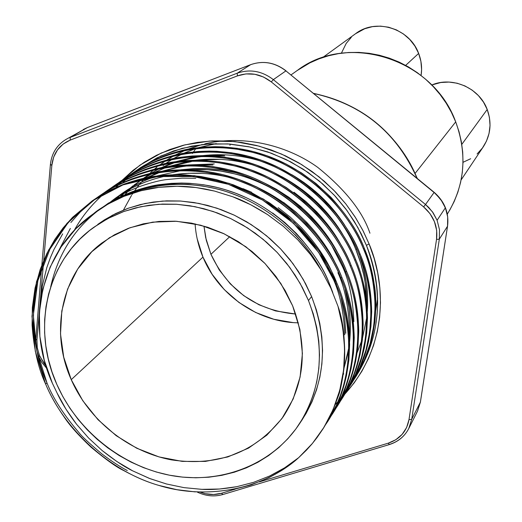 <?xml version="1.0" encoding="UTF-8"?>
<svg xmlns="http://www.w3.org/2000/svg" width="522" height="522" viewBox="0 0 522 522"><rect width="100%" height="100%" fill="white"/><g stroke="black" fill="none" stroke-linecap="round" stroke-linejoin="round"><path stroke-width="0.78" d="M313.631 93.471C373.993 105.692 406.018 149.664 417.091 178.322C396.596 132.497 362.111 104.217 313.631 93.471M461.8 144.385L487.209 109.47C479.379 87.911 452.385 76.081 431.733 85.001L440.77 82.515L448.94 82.065L457.096 83.213L464.926 85.928L472.116 90.097L478.387 95.559L483.483 102.103L487.209 109.47L461.8 144.385M355.554 33.721L364.689 28.749L372.447 26.642L380.518 26.126L388.603 27.216L396.374 29.884L403.526 34.028L409.777 39.483L414.879 46.034L418.644 53.42L420.908 61.355L421.6 69.524L421.084 75.488C422.239 67.99 421.424 60.63 418.644 53.42L405.672 65.367L418.644 53.42C409.639 28.358 375.918 17.905 355.678 33.63L322.694 57.524M210.934 254.318L229.752 236.649L210.934 254.318L206.327 240.427L203.958 226.111L205.668 237.569L210.934 254.318C228.147 290.565 256.413 310.473 295.733 314.048L275.466 310.91L258.938 304.75L243.702 295.628L230.313 283.883L219.253 269.946L210.934 254.318M447.308 214.118C464.795 185.649 467.595 154.904 455.706 121.88L415.127 173.382L455.706 121.88C433.116 58.686 347.443 31.803 297.22 70.503L291.015 74.927M297.142 70.561L309.833 62.888L318.994 58.855L328.573 55.75L338.471 53.629L348.605 52.5L358.855 52.396L369.139 53.309L379.337 55.234L389.36 58.17L399.089 62.072L408.432 66.914L417.293 72.649L425.587 79.207L433.214 86.535L440.105 94.554L446.193 103.173L451.406 112.315L455.706 121.88L459.04 131.766L461.383 141.88L462.707 152.117L463.014 162.368L462.303 172.528L460.574 182.511L457.866 192.2L454.199 201.512L449.625 210.359M341.375 53.198L346.197 43.424L351.313 37.31M461.128 179.907L483.352 146.715C490.654 135.133 491.939 122.722 487.209 109.47L489.421 117.372L490.034 125.489L489.036 133.515L486.458 141.129L482.426 148.039L477.088 153.983M470.661 158.74L463.392 162.127M195.88 148.542L193.486 151.909L195.88 148.542M193.016 152.6L192.396 153.527L193.016 152.6M139.583 191.098L140.646 189.551M163.164 165.52L164.919 164.143M165.937 163.373L166.414 163.014M172.306 162.955L161.233 167.706L172.306 162.955M196.768 156.456L176.071 161.611L196.768 156.456M225.928 154.884L202.856 155.602C222.535 153.442 241.758 155.262 260.53 161.057M303.98 182.504L291.55 174.544C313.631 187.476 331.398 204.435 344.846 225.413L336.501 213.589L326.152 201.636L315.523 191.548L303.98 182.504M355.926 249.751L356.67 248.811L355.926 249.751L360.709 263.114L363.847 275.381L365.243 283.198L366.751 303.667C366.646 284.803 363.038 266.833 355.926 249.751C350.614 236.159 341.91 222.189 329.813 207.847M302.897 183.561L309.951 188.879M178.955 161.246L197.368 157.135L203.391 156.378M210.947 155.817L224.662 155.863M162.433 167.477L175.529 162.322M127.114 191.887L129.56 189.532M52.376 383.233C25.056 323.209 41.173 250.038 92.988 214.098L75.775 228.812L61.191 246.789L50.119 267.133L42.797 289.266L39.365 312.567L39.874 336.409L44.259 360.167L52.376 383.233L57.094 393.053L52.376 383.233M245.816 197.499L235.389 193.14L225.354 189.727L217.674 187.6L203.632 184.775L189.349 183.281L181.623 183.046L171.32 183.366L160.378 184.527C153.788 185.179 144.444 187.555 132.347 191.659C120.569 196.429 112.113 200.65 106.977 204.33M332.762 292.464L329.356 283.563C323.647 268.256 312.652 251.565 296.379 233.491L284.992 222.705L272.647 213.028M295.198 234.756C305.885 246.136 314.335 257.555 320.541 269.019C300.052 231.494 260.295 200.376 219.573 189.597C177.082 178.72 137.749 184.853 101.575 208.01M158.858 185.649L174.041 184.273L187.9 184.403L202.223 185.91L216.297 188.742C223.227 190.223 232.629 193.531 244.505 198.667M105.34 205.492C110.488 201.805 118.964 197.57 130.761 192.794M108.733 202.927L105.927 205.015M105.131 205.629L104.276 206.301M195.796 178.276L182.119 178.152L167.131 179.529C160.606 180.175 151.36 182.537 139.381 186.602C127.727 191.326 119.355 195.515 114.266 199.156M251.643 192.305L242.971 188.625M332.866 274.272C327.059 259.891 316.645 244.427 301.625 227.879L290.376 217.211L278.167 207.645M327.118 265.959L333.14 278.748L333.473 278.33L333.14 278.748C339.966 293.56 343.841 312.241 344.761 334.778M103.532 206.758L104.296 206.17M105.098 205.564L107.897 203.521M146.264 181.656C134.722 186.341 126.435 190.491 121.391 194.099M202.099 173.382L188.559 173.271L173.063 174.739C191.47 172.103 209.505 172.834 227.174 176.945M257.339 187.228L252.537 185.121C290.604 202.092 318.413 228.597 335.959 264.628C330.1 251.336 320.371 237.262 306.753 222.385L295.635 211.847L283.57 202.386M235.676 172.736L222.085 170.028L208.252 168.599L195.124 168.489L180.749 169.78M338.758 254.977C332.951 242.88 323.953 230.228 311.771 217.022L300.776 206.595L288.849 197.251L276.229 189.147L262.103 181.904C296.392 198.151 321.943 222.509 338.758 254.984M331.411 244.981L342.562 266.755C349.225 281.254 352.983 299.543 353.851 321.624M272.615 188.886C245.36 174.1 217.315 167.751 188.494 169.833L206.901 169.65L220.767 171.079L234.391 173.8C241.105 175.216 250.201 178.407 261.685 183.359M110.729 202.562L111.852 201.564L110.729 202.562M116.504 199.058L115.355 200.18M158.74 172.41L146.936 177.604M182.269 165.885L161.755 171.307M214.274 163.928L188.272 164.939M341.225 245.288C335.574 234.476 327.385 223.305 316.671 211.782L305.801 201.466L294.003 192.227M164.547 170.935C173.18 168.391 180.031 166.825 185.101 166.218L188.703 165.735M196.128 165.05L212.95 164.952M148.065 177.382L158.127 173.141M114.507 200.598L115.656 199.495M116.386 198.817L118.964 196.487M120.334 197.179L119.186 198.38L120.334 197.179M189.59 161.115L168.991 166.401L189.59 161.115M220.167 159.354L195.639 160.215C214.986 157.938 233.889 159.458 252.348 164.789M343.293 235.468C337.93 226.065 330.654 216.46 321.467 206.647L312.313 197.845L302.466 189.812L281.508 176.521M171.829 166.029L191.306 161.631M120.19 196.872L122.683 194.458M123.401 193.792L125.926 191.522M118.331 198.765L119.486 197.584M345.792 333.29L344.481 314.929L341.114 297.892M350.366 326.674L350.06 318.126L348.885 307.125L345.088 289.123C349.91 306.499 351.41 324.09 349.59 341.89L350.366 326.674M347.567 354.673L348.833 347.678L344.128 367.632L347.567 354.673M337.91 272.68C344.644 287.341 348.461 305.82 349.362 328.129L349.244 334.511M343.261 374.548L343.678 373.635M377.615 298.453L375.742 310.225M45.871 365.778L39.731 356.206L38.504 356.369L39.731 356.206L37.297 348.207L36.931 340.083L43.496 263.199L36.931 340.083L35.535 339.169L36.931 340.083L37.114 347.045L39.261 355.097L44.05 363.553L45.871 365.778M121.822 180.508L139.948 165.167L161.22 153.05L184.847 144.881L209.779 141.057L234.88 141.593L259.088 146.14L281.534 154.049L301.625 164.56L319.066 176.854L333.78 190.21L345.89 203.998L355.619 217.759L363.253 231.148L369.093 243.944L366.411 245.333C383.768 291.889 380.773 334.791 357.42 374.033L356.578 375.357L357.42 374.033C386.815 325.624 378.841 275.394 366.411 245.333L369.093 243.944C383.8 278.004 391.461 342.595 344.637 394.319L354.236 382.822L361.942 371.155L368.408 358.647L373.55 345.407L377.302 331.574L379.624 317.278L380.486 302.656L379.853 287.863L377.732 273.039L374.137 258.351L369.093 243.944L362.646 229.967L354.862 216.578L345.825 203.913L335.613 192.109L324.345 181.291L312.13 171.568L299.113 163.047L285.41 155.81L271.186 149.938L256.583 145.481L241.758 142.48L226.861 140.96L212.043 140.933L197.466 142.375L183.268 145.279L169.598 149.592L156.574 155.262L144.333 162.225L132.986 170.4L121.208 181.141M197.081 491.998C205.675 496.109 214.255 496.957 222.822 494.536L221.511 493.27L235.272 489.134L221.511 493.27L222.822 494.536L389.392 444.555C398.169 441.775 404.641 436.418 408.804 428.464L417.528 411.095L420.38 402.116L411.721 419.29L439.322 239.174L447.53 226.215L447.693 216.93L445.383 207.782L437.103 220.277L439.485 229.654L439.322 239.174L447.53 226.215L420.38 402.116L411.721 419.29L439.322 239.174L436.536 239.37L408.987 419.662L406.605 427.551L402.123 434.395L395.846 439.726L388.224 443.185L259.356 481.897L388.224 443.185L389.379 444.555L388.224 443.185C399.793 439.276 406.716 431.433 408.987 419.662L411.721 419.29L408.804 428.464C404.7 436.327 398.273 441.638 389.542 444.392L389.542 444.392C398.221 441.658 404.622 436.392 408.739 428.595L411.721 419.29L408.987 419.662L436.536 239.37L439.322 239.174L439.485 229.654L437.103 220.277L445.383 207.782L440.757 199.417L434.121 192.416L425.521 204.5L273.339 79.631L285.919 70.881L434.121 192.416L425.521 204.5L432.34 211.691L437.103 220.277L433.156 212.845L428.666 207.378L425.521 204.5L423.603 206.888L429.984 213.622L434.448 221.667L436.686 230.45L436.536 239.37C438.023 226.607 433.71 215.775 423.603 206.888L425.521 204.5L273.339 79.631L285.919 70.881C274.879 62.444 263.127 60.376 250.651 64.669L237.177 73.217L70.15 137.449L87.422 127.551L250.651 64.669L237.177 73.217C249.947 68.832 262.005 70.972 273.339 79.631L271.29 81.908L423.603 206.888L271.29 81.908L273.339 79.631C262.005 70.972 249.947 68.832 237.177 73.217L70.15 137.449L87.422 127.551L65.87 139.491M197.153 238.717L202.954 257.111L71.246 379.664C49.446 331.424 61.544 273.137 101.673 243.141L114.429 234.796L128.412 228.31L143.38 223.821L159.073 221.432L175.209 221.197L191.496 223.142L207.632 227.233L223.312 233.419L238.241 241.588L252.146 251.597L264.758 263.251L275.838 276.334L285.188 290.604L292.627 305.788L299.896 329.434L302.408 353.485L300.117 376.969L293.168 398.965L281.893 418.624L266.794 435.204L248.511 448.124L227.768 456.952L205.374 461.409L182.178 461.383L159.027 456.926L136.757 448.235L116.152 435.648L97.953 419.623L82.802 400.739L71.246 379.664L63.717 357.139L60.513 333.976L61.805 311.008L67.586 289.09L77.7 269.052L91.833 251.695L109.49 237.712L130.03 227.709L152.685 222.137L176.567 221.276L200.722 225.21L224.16 233.823L245.921 246.795L265.085 263.597L280.869 283.537L292.627 305.788C308.097 346.66 304.933 383.69 283.133 416.876C255.467 452.378 218.307 466.72 171.647 459.908C128.497 451.889 89.184 420.406 71.246 379.664L202.954 257.111C218.516 295.021 258.057 322.368 298.349 322.811M97.868 224.329L104.42 219.86L115.656 213.563L127.603 208.467L140.164 204.617L153.207 202.073L166.609 200.859L180.227 201.009L193.93 202.523L207.58 205.394L221.021 209.603L234.13 215.097L246.756 221.837L258.775 229.758L270.057 238.763L280.484 248.772L289.945 259.675L298.343 271.362L305.585 283.707L311.614 296.574L308.476 300.502C325.637 345.884 322.485 387.207 299.021 424.471C272.086 464.671 221.556 484.292 172.13 475.692C122.663 466.949 77.465 431.081 56.865 384.466C31.62 328.886 46.112 261.378 93.386 227.599L107.93 218.503L123.805 211.501L140.757 206.725L158.479 204.298L176.664 204.272L195 206.673L213.133 211.469L230.744 218.594L247.5 227.925L263.095 239.298L277.234 252.498L289.651 267.284L300.13 283.387L308.476 300.502L311.614 296.574L303.334 279.577L292.933 263.584L280.601 248.903L266.566 235.794L251.082 224.506L234.443 215.247L216.95 208.18L198.934 203.417L180.723 201.042L162.655 201.074L145.038 203.502L128.197 208.252L112.419 215.221L93.549 227.488M43.032 264.38C39.979 271.832 37.382 281.508 35.248 293.403L33.584 308.593L33.441 323.979C34.909 346.745 39.411 366.372 46.954 382.874L45.629 384.068C38.36 368.728 33.845 349.061 32.083 325.075L32.364 307.471L35.052 288.085L40.201 269.411L46.928 253.359L54.83 239.422L63.09 227.97L72.623 217.282L92.25 200.872L95.591 198.641C101.124 194.654 110.253 190.08 122.957 184.905C136.02 180.455 146.121 177.871 153.246 177.16L169.624 175.653L184.579 175.79L200.037 177.402L215.24 180.462C222.731 182.054 232.884 185.623 245.718 191.176C253.973 194.765 263.662 200.376 274.781 208.01L288.157 218.509L300.489 230.209C317.409 248.707 329.31 266.801 336.188 284.503L337.003 283.439C330.85 266.873 318.975 248.811 301.383 229.249L287.231 215.997L269.783 203.045L251.049 192.357L233.236 184.768L216.304 179.601L201.127 176.553L185.695 174.942L177.356 174.694L166.231 175.053L154.421 176.319C147.308 177.03 137.227 179.607 124.19 184.051C111.499 189.212 102.39 193.786 96.864 197.766L92.25 200.872M92.929 200.409L73.935 216.376L64.415 227.044M104.315 192.631L103.069 193.486C108.556 189.545 117.587 185.01 130.167 179.881C143.1 175.47 153.09 172.912 160.143 172.201L176.351 170.701L191.143 170.825L206.438 172.41L221.472 175.418C228.877 176.991 238.919 180.521 251.604 186.002C259.767 189.545 269.345 195.084 280.34 202.634L293.553 213.009L305.742 224.571C322.465 242.854 334.224 260.752 341.003 278.252L341.806 277.215C335.731 260.83 324.005 242.971 306.616 223.631L290.787 209.009L275.388 197.74L256.863 187.176L239.252 179.685L222.509 174.583L207.502 171.581L192.233 169.996L183.979 169.754L172.978 170.12L161.291 171.373C154.251 172.084 144.274 174.642 131.368 179.046C118.807 184.162 109.79 188.69 104.315 192.631M333.382 412.334C357.524 375.566 360.78 320.769 341.806 277.215L341.003 278.252C348.363 294.277 352.52 314.459 353.472 338.804L353.244 347.691L352.213 358.653L350.81 367.273L348.35 377.739L345.825 385.888L341.975 395.793L332.697 413.431L341.903 396.485C345.355 389.353 348.435 379.925 351.149 368.206L353.492 353.113L354.242 337.656C353.557 314.577 349.414 294.428 341.806 277.215C324.253 233.641 281.919 193.421 235.226 178.283C190.621 163.112 138.304 168.874 100.426 195.248L97.36 197.447M70.875 222.529L80.323 211.945L96.094 198.314M332.697 413.431L330.609 416.66C356.402 379.788 360.63 323.131 341.003 278.252C323.235 234.091 280.007 193.453 232.675 178.622C187.476 163.667 134.278 170.374 96.72 197.858L99.767 195.698M40.214 303.55L42.243 286.232L46.817 267.603L50.451 257.483L53.929 249.555L62.686 233.869M111.597 187.613L110.383 188.455C115.812 184.547 124.758 180.051 137.214 174.974C150.016 170.603 159.902 168.058 166.883 167.353L182.922 165.859L197.557 165.97L212.682 167.529L227.559 170.498C234.88 172.051 244.818 175.529 257.359 180.951C265.43 184.442 274.898 189.923 285.769 197.381L298.832 207.632L310.877 219.064C327.405 237.138 339.019 254.834 345.714 272.151L346.497 271.133C340.501 254.932 328.912 237.269 311.732 218.15L297.905 205.198L280.862 192.553L264.641 183.163L253.862 178.139L245.131 174.713L228.571 169.683L213.726 166.72L198.628 165.161L190.458 164.932L179.568 165.298L168.006 166.544C161.037 167.255 151.165 169.787 138.389 174.152C125.952 179.229 117.019 183.711 111.597 187.613M338.06 404.883C361.974 368.454 365.237 314.218 346.497 271.133L345.714 272.151C352.983 288 357.074 307.967 358.001 332.057L357.629 343.039L356.741 351.711L355.345 360.245L352.905 370.6L350.399 378.678L346.582 388.485L337.388 405.953L346.504 389.184C349.923 382.117 352.976 372.78 355.671 361.178L358.001 346.236L358.751 330.941C358.099 308.097 354.014 288.164 346.497 271.133C329.167 228.036 287.335 188.279 241.151 173.33C197.042 158.355 145.279 164.078 107.754 190.197L104.759 192.35M337.388 405.953L335.346 409.111C360.878 372.577 365.087 316.521 345.714 272.151C328.168 228.479 285.469 188.311 238.665 173.669C193.969 158.897 141.338 165.546 104.126 192.755L107.108 190.641M58.699 250.677L70.359 228.44M118.722 182.713L117.528 183.529C122.911 179.659 131.766 175.209 144.105 170.172C156.776 165.839 166.564 163.321 173.474 162.616L189.342 161.128L203.828 161.226L218.79 162.76L233.504 165.689C240.753 167.216 250.573 170.655 262.984 176.005C270.964 179.464 280.327 184.873 291.074 192.246L303.987 202.379L315.895 213.681C332.233 231.559 343.704 249.059 350.321 266.187L351.084 265.196C345.166 249.164 333.715 231.696 316.73 212.787L301.259 198.49L286.213 187.483L268.099 177.173L250.88 169.859L234.495 164.887L219.808 161.97L204.872 160.437L196.787 160.215L186.015 160.58L174.57 161.827C167.673 162.531 157.898 165.043 145.246 169.376C132.934 174.4 124.092 178.844 118.722 182.713M114.918 185.264L111.989 187.365C148.698 160.221 200.872 153.403 245.112 167.901C291.446 182.25 333.754 221.954 351.084 265.196L350.321 266.187C357.492 281.86 361.531 301.625 362.425 325.467L362.053 336.338L361.172 344.918L359.351 355.456L356.78 365.641L354.177 373.589L350.242 383.239L339.979 401.731C365.256 365.531 369.439 310.061 350.321 266.187C332.997 222.992 290.8 183.287 244.518 168.821C200.317 154.238 148.241 160.828 111.375 187.763L114.285 185.695M111.395 187.803L108.478 190.041L111.395 187.803M125.685 177.917L124.523 178.713C129.854 174.883 138.624 170.472 150.838 165.481C163.386 161.181 173.076 158.681 179.914 157.983L195.619 156.502L209.955 156.593L224.76 158.101L239.317 160.985C246.488 162.499 256.204 165.892 268.478 171.177C276.373 174.589 285.632 179.94 296.255 187.228L309.031 197.251L320.802 208.422C336.951 226.098 348.285 243.409 354.816 260.354L355.567 259.388C349.72 243.526 338.406 226.248 321.617 207.547L308.104 194.889L291.439 182.53L273.528 172.338L256.498 165.115L242.241 160.698L225.758 157.324L210.973 155.817L202.98 155.602L192.311 155.974L180.984 157.213C174.159 157.912 164.482 160.411 151.961 164.698C139.765 169.683 131.009 174.087 125.685 177.917M347.104 390.476C370.581 354.699 373.843 301.553 355.567 259.388L354.816 260.354C361.903 275.864 365.883 295.419 366.757 319.027L365.498 338.282L361.707 356.8L355.495 374.346L346.464 391.493L355.391 375.064C358.758 368.127 361.759 358.973 364.415 347.593L366.718 332.945L367.475 317.95C366.862 295.569 362.894 276.047 355.567 259.388C338.667 217.211 297.788 178.348 252.609 163.771C209.452 149.161 158.753 154.819 121.926 180.442L119.062 182.491M118.481 182.922L115.63 185.108M115.049 185.564L112.217 187.887M346.464 391.493L344.513 394.515C369.53 358.64 373.693 303.752 354.816 260.354C337.714 217.628 296.013 178.38 250.234 164.091C206.523 149.684 154.988 156.222 118.461 182.883L121.313 180.86M132.497 173.226L131.361 174.009C136.64 170.205 145.331 165.833 157.422 160.887C169.846 156.633 179.444 154.153 186.21 153.455L201.76 151.974L215.945 152.059L230.6 153.54L245.001 156.391C252.093 157.879 261.711 161.233 273.848 166.459C281.658 169.826 290.819 175.118 301.325 182.322L313.957 192.227L325.597 203.28C341.558 220.76 352.768 237.888 359.214 254.658L359.952 253.705C354.177 238.012 342.993 220.917 326.394 202.425L311.269 188.449L296.555 177.682L278.839 167.614L261.985 160.469L247.885 156.117L231.572 152.783L216.943 151.302L209.028 151.093L198.471 151.465L187.261 152.698C180.501 153.396 170.922 155.869 158.518 160.124C146.447 165.063 137.769 169.428 132.497 173.226M351.476 383.507C374.744 348.05 378 295.426 359.952 253.705L359.214 254.658C366.222 269.998 370.144 289.358 370.985 312.724L369.726 331.79L365.968 350.132L359.808 367.508L350.856 384.499L359.697 368.238C363.025 361.361 366.007 352.291 368.643 341.023L370.933 326.518L371.69 311.673C371.103 289.514 367.188 270.194 359.952 253.705C343.254 211.971 302.845 173.545 258.149 159.145C215.455 144.711 165.265 150.336 128.784 175.718L125.978 177.728M125.41 178.146L122.618 180.279M122.05 180.729L119.277 182.994M122.017 180.645L124.823 178.524M350.856 384.499L348.944 387.454C373.713 351.9 377.856 297.573 359.214 254.658C342.328 212.389 301.109 173.578 255.826 159.464C212.591 145.227 161.592 151.713 125.391 178.106L128.177 176.136M139.165 168.632L138.049 169.402C143.282 165.637 151.889 161.305 163.869 156.398C176.168 152.176 185.675 149.716 192.37 149.018L207.763 147.55L221.804 147.622L236.309 149.083L250.567 151.895C257.581 153.364 267.094 156.678 279.107 161.84C286.832 165.174 295.889 170.4 306.283 177.526L318.772 187.32L330.282 198.256C346.073 215.547 357.146 232.486 363.521 249.079L364.239 248.152C358.536 232.623 347.476 215.71 331.065 197.414L316.11 183.587L301.553 172.945L286.036 163.986L267.355 155.934L253.405 151.628L237.262 148.339L222.783 146.884L214.947 146.682L204.5 147.054L193.394 148.281C186.706 148.979 177.226 151.432 164.939 155.654C152.979 160.548 144.385 164.874 139.165 168.632M353.622 379.964L355.456 377.165C378.757 342.014 382.169 289.632 364.239 248.152L363.521 249.079C370.437 264.262 374.307 283.426 375.129 306.558L373.869 325.434L370.137 343.606L364.023 360.819L355.149 377.654L365.752 357.276C369.093 350.771 372.134 338.954 374.881 321.839C376.225 305.944 376.003 293.403 374.228 284.229L370.118 265.13L364.239 248.152C347.743 206.856 307.784 168.847 263.564 154.623C221.321 140.366 171.64 145.958 135.485 171.099L132.745 173.063M132.19 173.474L129.456 175.562M128.901 175.999L126.187 178.211M125.639 178.674L122.944 181.023M116.328 187L118.546 184.827M119.088 184.305L121.776 181.832M122.324 181.343L125.032 179.013M125.587 178.55L128.314 176.351M128.869 175.914L131.609 173.846M355.149 377.654L353.277 380.551C377.811 345.303 381.928 291.537 363.521 249.079C346.836 207.26 306.088 168.88 261.294 154.936C218.522 140.868 168.045 147.302 132.17 173.434L134.898 171.503M323.19 428.575L332.018 412.406L338.276 396.185C340.129 391.905 342.106 382.15 344.2 366.92C345.479 341.264 343.411 321.056 337.995 306.29C350.216 351.28 345.277 392.055 323.177 428.608L316.991 437.645L311.908 444.052L306.46 450.127L298.656 457.677C290.93 464.808 280.856 471.542 268.419 477.878L251.115 484.905L232.897 489.603M195.313 491.9L176.821 489.675L158.89 485.421C147.974 482.341 136.183 477.349 123.505 470.452C116.687 467.301 105.868 459.549 91.056 447.204C78.783 435.616 69.915 425.698 64.46 417.456C56.376 405.894 50.099 394.762 45.629 384.068L46.954 382.874C52.963 398.195 63.697 414.84 79.142 432.81C81.373 435.968 88.897 442.963 101.718 453.801C111.701 461.357 120.223 466.929 127.277 470.518M327.894 421.078L337.199 403.956C340.683 396.753 343.789 387.233 346.523 375.396L348.879 360.147L349.623 344.533C348.918 321.206 344.709 300.842 337.003 283.439L336.188 284.503C343.633 300.705 347.854 321.102 348.833 345.708L348.474 356.911L347.28 367.951L345.27 378.744L343.098 387.115L340.429 395.304L336.396 405.235L325.761 424.379C351.828 387.167 356.076 329.897 336.188 284.503L318.635 252.413L293.586 223.39L262.625 200.083L228.349 184.292L193.453 176.534L157.703 176.573L122.957 184.905L92.016 201.035L67.012 223.299L48.605 250.077L36.514 281.697L31.973 316.267L35.287 351.221L45.629 384.068C64.852 430.245 110.54 471.653 158.89 485.421C205.622 499.9 262.755 490.145 298.656 457.677L312.404 443.465L323.986 427.29L333.18 409.418L339.783 390.156L343.639 369.837L344.651 348.827L342.765 327.509L337.995 306.29L330.889 288.235L321.709 270.925L310.675 254.775L297.86 239.859L283.355 226.333L267.616 214.614L250.71 204.722L232.864 196.807L214.575 191.078L205.283 189.023L195.894 187.522L177.167 186.269L158.858 187.346L140.973 190.732L123.968 196.331L108.139 204.004L93.503 213.733C99.069 208.787 109.228 202.986 123.968 196.331C138.584 190.98 150.212 187.985 158.858 187.346C172.293 185.871 184.638 185.93 195.894 187.522L214.575 191.078L232.864 196.807C242.573 200.161 254.155 206.099 267.616 214.614L283.355 226.333L297.86 239.859C308.052 250.788 316.006 261.144 321.709 270.925L330.889 288.235L337.995 306.29C350.386 350.934 345.623 391.422 323.712 427.753M326.152 423.714L328.247 420.517M328.364 419.753L330.556 416.641M330.987 416.008L333.043 412.882M330.178 417.293L327.999 420.419M332.351 413.411L330.074 416.452M334.928 409.731L332.801 412.791M341.975 398.645L350.999 382.045C354.386 375.044 357.42 365.798 360.089 354.308L362.412 339.515L363.162 324.371C362.529 301.762 358.503 282.037 351.084 265.196C369.589 307.81 366.327 361.498 342.634 397.601M340.572 400.1L339.483 401.542M344.115 395.108L342.08 398.038M344.344 393.705L345.76 391.852M345.016 393.027L346.151 391.48M343.587 394.906L341.323 397.744L343.587 394.906M164.384 164.423L164.73 164.182L164.384 164.423M172.149 159.354L165.872 163.386L172.143 159.354M181.773 154.186L173.578 158.512L181.754 154.186M183.711 153.272L195.633 148.568M198.706 147.589L216.049 143.628M57.094 393.053L65.955 409.137L76.558 424.249L88.629 438.056L102.129 450.532L116.941 461.565L132.666 470.844L149.279 478.367L166.544 483.998L184.064 487.646L201.851 489.342L219.501 489.016L236.773 486.687L253.653 482.315L269.672 475.992L284.692 467.79L298.656 457.677C291.022 464.208 281.365 470.309 269.672 475.992L253.653 482.315L236.773 486.687C223.449 489.042 211.808 489.93 201.851 489.342L184.064 487.646L166.544 483.998L150.114 478.687L132.666 470.844C124.327 466.838 114.142 460.065 102.129 450.532L88.629 438.056L76.558 424.249C68.069 413.143 61.583 402.743 57.094 393.053M299.067 424.399L302.16 419.766C325.493 382.711 328.645 341.649 311.614 296.574L316.358 309.84L319.777 323.353L321.846 336.977L322.544 350.575L321.878 364.01L319.862 377.145L316.528 389.843L311.908 401.992L306.075 413.47L300.515 422.167M200.272 492.129C207.495 494.882 214.575 495.261 221.511 493.27L213.57 494.523L205.329 493.688L200.265 492.129M50.562 164.391L51.848 165.337L43.744 260.282L51.848 165.337L53.649 157.129L57.498 149.873L63.142 144.059L70.209 140.098L237.419 75.892L245.966 73.902L254.867 74.281L263.512 77.015L271.29 81.908C260.68 73.791 249.385 71.788 237.419 75.892L237.177 73.217L237.419 75.892L70.209 140.098L70.15 137.449L70.209 140.098C59.417 144.744 53.296 153.155 51.848 165.337L50.399 164.574L41.858 264.908M120.993 181.362L120.641 181.728M120.047 182.354L119.623 182.804M202.125 144.548L187.816 149.233L202.125 144.548M175.399 154.982L185.297 150.264L175.399 154.988M173.748 155.882L166.766 160.065L173.748 155.882M165.533 160.874L160.052 164.737L165.533 160.874M154.453 169.2L156.998 167.099M230.195 144.979L229.856 145.24M195.097 223.86C195.835 235.285 198.458 246.364 202.954 257.111L212.102 274.265L224.245 289.566L238.945 302.466L255.676 312.489L273.822 319.268L292.738 322.537M56.865 384.466L62.881 396.655L69.981 408.328L78.098 419.375L87.154 429.71L97.072 439.23L107.76 447.856L119.133 455.517L131.087 462.133L143.517 467.653L156.313 472.012L169.363 475.177L182.55 477.115L195.75 477.793L208.859 477.206L221.739 475.346L234.28 472.227L246.358 467.862L257.861 462.283L268.68 455.543L278.696 447.68L287.805 438.774L295.922 428.901L302.956 418.142L308.828 406.592L313.468 394.378L316.815 381.595L318.844 368.382L319.503 354.862L318.792 341.173L316.704 327.457L313.259 313.852L308.476 300.502L302.401 287.544L295.1 275.12L286.643 263.349L277.11 252.367L266.611 242.286L255.251 233.21L243.148 225.236L230.43 218.444L217.237 212.904L203.697 208.663L189.962 205.772L176.168 204.239L162.459 204.082L148.972 205.29L135.85 207.847L123.212 211.717L111.186 216.845L99.885 223.175L89.412 230.639L79.873 239.148L71.338 248.609L63.886 258.938L57.583 270.011L52.481 281.73L48.605 293.977L45.995 306.629L44.657 319.575L44.605 332.69L45.819 345.858L48.292 358.953L51.985 371.86L56.865 384.466M366.411 245.333L361.139 233.686L354.366 221.517L345.864 209.002L335.398 196.389L322.785 184.012L307.889 172.319L290.702 161.846L271.368 153.207L250.214 147.034L227.781 143.902L204.813 144.261L182.165 148.333L160.717 156.058L138.721 168.919L156.9 157.885L173.826 150.845L191.783 146.127L210.477 143.837L229.582 144.026L248.766 146.728L267.695 151.902L286.03 159.471L303.432 169.317L319.588 181.264L334.211 195.104L347.032 210.588L357.831 227.435L366.411 245.333M138.18 169.317L135.505 171.333L138.18 169.317M134.963 171.758L132.301 173.898L134.963 171.758M131.766 174.341L129.123 176.612L131.766 174.341M128.595 177.088L125.972 179.496L128.595 177.088M38.693 356.115L37.349 353.414M286.01 70.959L436.196 194.249L442.297 201.694L445.866 209.054L447.693 216.93L447.556 226.052M250.743 64.637L250.651 64.669C263.127 60.376 274.879 62.444 285.919 70.881L434.173 192.331C444.666 201.551 449.129 212.826 447.556 226.15L420.412 401.907M447.556 226.15L420.412 402.031L417.463 411.219M87.533 127.512L250.704 64.643M83.239 129.554L87.474 127.525L250.69 64.65C263.212 60.343 274.99 62.405 286.023 70.835M369.941 233.197C362.627 211.469 345.218 189.519 317.722 167.36C289.449 146.839 245.979 134.121 204.846 143.863M153.585 169.944L147.706 175.379M147.445 175.646L146.206 176.899M145.788 177.33L145.181 177.963M143.7 179.555L141.912 181.552M141.39 182.158L139.518 184.39M138.976 185.056L137.058 187.489M136.51 188.214L134.578 190.85M134.03 191.626L132.118 194.458M131.57 195.293L123.466 210.059M348.298 387.291L347.672 386.534L348.298 387.291M181.134 170.59L157.102 175.947M153.703 177.095C141.136 181.571 129.73 187.659 119.473 195.358M118.709 195.939L116.028 198.047M115.264 198.66L112.602 200.905M46.954 382.874L36.631 350.086L33.336 315.19L37.878 280.679L49.949 249.111L68.33 222.379L93.294 200.154L124.19 184.051L158.871 175.731L194.556 175.686L229.38 183.424L263.597 199.182L294.499 222.444L319.49 251.415L337.003 283.439C356.226 327.477 352.97 382.841 328.599 419.956M74.209 230.443C81.908 216.46 91.976 204.109 104.407 193.388M104.994 192.886L107.891 190.51M346.784 390.985L344.866 393.908M351.162 383.996L349.296 386.861M348.898 387.441L346.902 390.293M125.463 179.986L122.853 182.55L125.443 179.999M141.41 167.02L138.806 168.867L141.41 167.02M138.258 169.265L135.57 171.294L138.258 169.265M135.028 171.712L132.36 173.865L135.028 171.712M131.818 174.315L129.162 176.593L131.818 174.315M128.627 177.069L125.991 179.483L128.627 177.069M357.524 373.791L358.327 372.564L357.524 373.791M335.359 404.498L337.936 401.705M338.439 401.131L340.853 398.319M346.569 390.9L348.552 388.035M50.68 286.885C57.707 255.369 73.38 230.045 97.692 210.908M98.508 210.281L101.379 208.147M101.503 208.056C136.771 182.641 186.341 176.658 228.44 190.7C272.53 204.644 312.73 242.476 329.356 283.563M107.839 204.174L108.902 203.28M109.672 202.64C126.063 189.218 145.22 180.266 167.144 175.77M111.564 202.118L112.693 201.094M121.039 196.461L123.512 194.027M124.223 193.355L126.729 191.065M127.446 190.432L129.978 188.279M130.702 187.685L133.254 185.656M133.984 185.095L142.578 179.118M144.02 178.217L152.215 173.585M154.166 172.599L165.97 167.49M281.502 176.521C307.869 190.811 328.468 210.464 343.3 235.474M123.048 196.709L124.184 195.437M124.862 194.699L127.257 192.181M127.942 191.483L130.369 189.108M131.061 188.455L133.515 186.217M134.219 185.597L136.699 183.496M137.403 182.915L139.903 180.932M140.62 180.384L142.206 179.196M143.361 178.361L149.677 174.12M151.112 173.232L159.288 168.678M359.469 255.271C365.961 273.404 368.584 292.15 367.318 311.51C367.919 299.204 367.54 289.338 366.17 281.913L363.358 268.008L359.469 255.271M366.744 317.467L362.581 337.773M361.661 340.755L357.237 352.422M313.461 93.334C362.229 104.015 396.851 132.405 417.306 178.498M93.066 214.046L93.529 213.713M377.608 298.219L375.749 310.101M38.524 356.415L42.028 362.692L46.66 368.264M35.463 343.776L41.558 268.412M50.399 164.574C51.606 153.422 56.8 145.038 65.987 139.426M420.412 402.031L417.528 411.095M87.468 127.531L83.357 129.489M183.731 153.272L195.704 148.561M198.797 147.576L216.291 143.628M357.42 374.033L359.351 370.953"/></g></svg>
